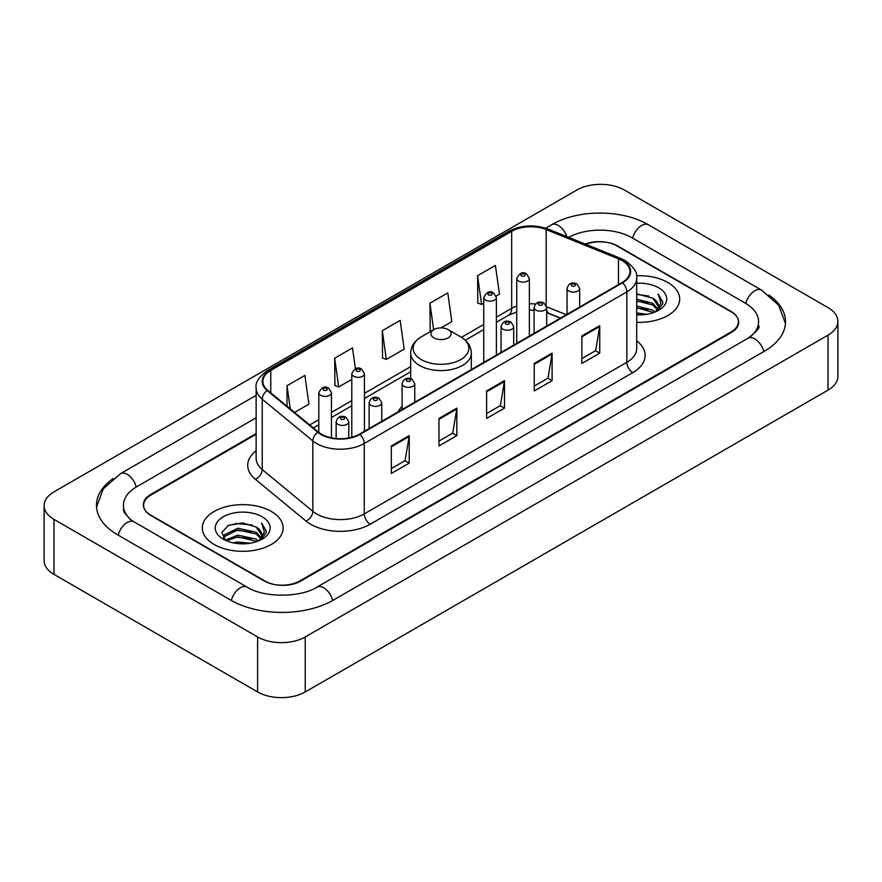 <?xml version="1.0" encoding="UTF-8"?>
<svg xmlns="http://www.w3.org/2000/svg" width="882" height="882" viewBox="0 0 882 882"><rect width="100%" height="100%" fill="white"/><g stroke="black" fill="none" stroke-linecap="round" stroke-linejoin="round"><path stroke-width="1.32" d="M402.115 406.348A44.629 25.765 0 0 0 398.124 411.85M560.434 318.137L547.446 312.889A33.681 19.448 0 0 0 546.697 312.592M256.133 434.286L151.02 494.967A25.258 14.586 0 0 0 143.623 505.287A25.258 14.586 0 0 0 151.02 515.595L264.159 580.918A25.258 14.586 0 0 0 299.88 580.918L730.98 332.029A25.258 14.586 0 0 0 738.377 321.71A25.258 14.586 0 0 0 730.98 311.401L617.841 246.078A25.258 14.586 0 0 0 585.824 244.314M750.185 336.913A45.467 26.251 0 0 0 758.586 321.71A45.467 26.251 0 0 0 745.268 303.143L632.14 237.831A45.467 26.251 0 0 0 568.647 237.368M256.133 417.781L136.732 486.721A45.467 26.251 0 0 0 123.414 505.287A45.467 26.251 0 0 0 131.815 520.49M257.61 636.947A33.681 19.448 0 0 0 305.238 636.947L828.033 335.116A33.681 19.448 0 0 0 837.9 321.368A33.681 19.448 0 0 0 828.033 307.62L624.39 190.049A33.681 19.448 0 0 0 576.762 190.049L53.967 491.88A33.681 19.448 0 0 0 44.1 505.629A33.681 19.448 0 0 0 53.967 519.377L257.61 636.947L257.61 691.951A33.681 19.448 0 0 0 305.238 691.951L828.033 390.12A33.681 19.448 0 0 0 837.9 376.371L837.9 321.368M44.1 505.629L44.1 560.632A33.681 19.448 0 0 0 53.967 574.38L257.61 691.951M113.216 478.551A72.423 41.807 0 0 0 96.469 505.287A72.423 41.807 0 0 0 117.681 534.845L230.808 600.168A72.423 41.807 0 0 0 333.231 600.168L764.319 351.279A72.423 41.807 0 0 0 785.531 321.71A72.423 41.807 0 0 0 768.784 294.974M560.357 318.182L547.369 312.934A33.681 19.448 0 0 0 546.697 312.669M667.861 282.516A40.418 23.34 0 0 0 636.528 275.735A40.418 23.34 0 0 1 667.861 282.516A40.418 23.34 0 0 1 679.702 299.02A40.418 23.34 0 0 0 667.861 282.516M271.303 511.472A40.418 23.34 0 0 0 227.247 506.411A40.418 23.34 0 0 0 202.298 527.976A40.418 23.34 0 0 0 214.139 544.481A40.418 23.34 0 0 0 258.183 549.53A40.418 23.34 0 0 0 283.144 527.976A40.418 23.34 0 0 0 271.303 511.472A40.418 23.34 0 0 0 227.247 506.411A40.418 23.34 0 0 0 202.298 527.976A40.418 23.34 0 0 0 214.139 544.481A40.418 23.34 0 0 0 258.183 549.53A40.418 23.34 0 0 0 283.144 527.976A40.418 23.34 0 0 0 271.303 511.472M622.075 260.554A26.945 15.556 180 0 1 629.968 271.557A26.945 15.556 180 0 1 622.075 282.549L359.481 434.153A26.945 15.556 180 0 1 318.358 432.081L267.742 390.351A26.945 15.556 180 0 1 262.869 381.421A26.945 15.556 180 0 1 270.763 370.418L511.681 231.327A26.945 15.556 180 0 1 546.19 229.585L618.469 258.812A26.945 15.556 180 0 1 622.075 260.554M622.549 260.278A27.618 15.942 0 0 0 618.866 258.492L546.575 229.265A27.618 15.942 0 0 0 511.207 231.051L270.289 370.153A27.618 15.942 0 0 0 267.191 390.572L317.807 432.301A27.618 15.942 0 0 0 359.966 434.429L622.549 282.824A27.618 15.942 0 0 0 622.549 260.278M391.343 445.95L391.343 473.447L409.204 463.138L409.204 435.642L391.343 445.95M391.343 468.574L405.103 460.625L409.127 436.546A6.736 3.892 -120 0 0 409.204 435.642M404.981 460.702L409.204 463.138M438.971 418.443L438.971 445.95L456.843 435.642L456.843 408.134L438.971 418.443M438.971 441.066L452.731 433.128L456.766 409.05A6.736 3.892 -120 0 0 456.843 408.134M452.609 433.194L456.843 435.642M581.877 335.943L581.877 363.45L599.749 353.131L599.749 325.634L581.877 335.943M581.877 358.566L595.637 350.617L599.672 326.538A6.736 3.892 -120 0 0 599.749 325.634M595.515 350.694L599.749 353.131M534.249 363.439L534.249 390.947L552.11 380.638L552.11 353.131L534.249 363.439M534.249 386.062L548.009 378.124L552.033 354.046A6.736 3.892 -120 0 0 552.11 353.131M547.887 378.191L552.11 380.638M486.61 390.947L486.61 418.443L504.471 408.134L504.471 380.638L486.61 390.947M486.61 413.57L500.37 405.621L504.405 381.542A6.736 3.892 -120 0 0 504.471 380.638M500.248 405.698L504.471 408.134M636.705 322.305A40.418 23.34 0 0 0 679.702 299.02A40.418 23.34 0 0 1 636.705 322.305M256.133 433.602L150.723 494.46A25.258 14.586 0 0 0 143.325 504.769A25.258 14.586 0 0 0 150.723 515.088L265.052 581.084A25.258 14.586 0 0 0 300.773 581.084L731.277 332.536A25.258 14.586 0 0 0 738.675 322.228A25.258 14.586 0 0 0 731.277 311.908L616.948 245.913A25.258 14.586 0 0 0 585.174 244.049M294.544 412.445L308.921 404.143L304.885 375.412L287.025 385.721L287.025 406.238M440.956 327.906L451.816 321.632L447.791 292.901L429.92 303.221L430.218 330.552M496.158 296.043L499.455 294.136L495.419 265.405L477.559 275.713L477.846 303.044M355.446 368.742L352.513 347.905L334.653 358.224L334.94 385.555M382.292 330.717L386.327 359.448L404.188 349.14L400.152 320.409L382.292 330.717L382.579 358.048M386.327 359.448L382.292 357.949M431.441 331.015L429.92 330.441M429.92 303.221L433.646 329.736M477.559 275.713L481.594 304.444L483.744 303.21M481.594 304.444L477.559 302.945M334.653 358.224L338.688 386.955L351.797 379.381M338.688 386.955L334.653 385.445M287.025 385.721L290.277 408.928M636.705 312.901L646.727 314.279M636.705 314.62L641.214 314.83M636.705 306.021L652.746 310.155L655.072 311.985M636.705 307.741L653.672 312.526M636.705 299.152L652.746 303.287L657.663 308.766M636.705 300.872L652.746 305.007L657.222 309.571M655.172 311.952A19.04 10.992 0 0 0 658.314 305.9A19.04 10.992 0 0 0 652.746 298.127L658.303 306.308M636.705 314.808A27.452 15.854 0 0 0 658.7 310.232A27.452 15.854 0 0 0 658.7 287.808A27.452 15.854 0 0 0 636.705 283.243M652.746 298.127L636.705 293.915M657.035 311.114L662.691 303.871L662.867 302.173L658.159 294.004L660.916 303.143L655.469 311.82M658.159 294.004L662.867 302.504M636.705 294.379L648.7 296.01M636.705 301.247L648.127 302.724M636.705 308.127L648.127 309.593M433.856 337.861A10.11 5.832 0 0 0 448.144 337.872A10.11 5.832 0 0 0 448.144 329.614L460.691 336.858A27.849 16.074 0 0 1 460.691 359.602A27.849 16.074 0 0 1 421.309 359.602A27.849 16.074 0 0 1 421.309 336.858C414.452 340.937 410.913 346.339 410.681 353.087A30.319 17.497 0 0 0 419.567 365.468A30.319 17.497 0 0 0 452.598 369.26A30.319 17.497 0 0 0 471.319 353.087C471.087 346.339 467.548 340.937 460.691 336.858L448.144 329.614A10.11 5.832 0 0 0 433.856 329.614A10.11 5.832 0 0 0 433.856 337.861M233.146 542.827L237.787 542L250.168 543.235M238.581 543.643L244.645 543.786M225.395 540.203L237.787 535.12L256.177 539.111L258.503 540.942M226.575 540.798L237.787 536.84L257.103 541.471M223.863 538.792L224.337 534.867L237.787 528.241L256.177 532.232L261.094 537.711M223.752 538.296L224.337 536.587L237.787 529.961L256.177 533.952L260.653 538.527M258.613 540.898A19.04 10.992 0 0 0 261.756 534.845A19.04 10.992 0 0 0 256.177 527.083L261.745 535.264M262.13 516.764A27.452 15.854 0 0 0 223.3 516.764A27.452 15.854 0 0 0 223.3 539.189A27.452 15.854 0 0 0 262.13 539.178A27.452 15.854 0 0 0 262.13 516.764M256.177 527.083L242.616 522.916L228.559 525.33L221.779 532.53L225.627 540.379M260.466 540.071L266.132 532.827L266.309 531.129L261.59 522.949L264.346 532.1L258.911 540.776M261.59 522.949L266.309 531.46M227.788 525.705L236.608 523.555L252.131 524.966M230.93 531.515L236.608 530.435L251.568 531.67M230.93 538.384L236.608 537.303L251.568 538.549M332.723 600.455A13.473 7.784 -120 0 0 316.958 587.125C300.398 597.831 263.641 597.831 247.07 587.125L133.943 521.802L129.963 519.167L123.976 512.089L123.414 509.41M231.316 600.455A13.473 7.784 -60 0 1 240.334 587.787A13.473 7.784 -60 0 1 247.07 587.125M118.188 535.142A13.473 7.784 -60 0 1 127.206 522.475A13.473 7.784 -60 0 1 133.943 521.802M96.546 507.183L103.249 488.86L120.47 473.678A13.473 7.784 60 0 1 136.225 487.018M545.66 228.195L551.57 224.789A13.473 7.784 60 0 1 566.894 236.663M551.57 224.789C577.842 209.155 622.119 209.155 648.402 224.789A13.473 7.784 120 0 0 641.666 225.45A13.473 7.784 120 0 0 632.648 238.118M785.454 323.606L778.751 305.282L761.53 290.101A13.473 7.784 120 0 0 754.794 290.773A13.473 7.784 120 0 0 745.775 303.441M763.812 351.565A13.473 7.784 -120 0 0 748.057 338.236L316.958 587.125M305.238 691.951L305.238 636.947M53.967 574.38L53.967 519.377M828.033 390.12L828.033 335.116M636.705 340.849A42.104 24.31 180 0 1 632.791 372.623L370.197 524.228A8.423 4.862 60 0 1 364.244 513.908L626.837 362.315A33.681 19.448 0 0 0 636.705 348.555L636.705 278.15A33.681 19.448 180 0 1 626.837 291.909A8.423 4.862 -120 0 0 622.549 282.824M370.197 524.228A42.104 24.31 180 0 1 310.662 524.228A42.104 24.31 180 0 1 305.944 520.986L255.328 479.246A42.104 24.31 180 0 1 256.133 450.724M316.616 513.908A33.681 19.448 0 0 0 364.244 513.908L364.244 443.503A33.681 19.448 180 0 1 312.834 440.912L262.23 399.182A33.681 19.448 180 0 1 256.133 388.025L256.133 458.431A33.681 19.448 0 0 0 262.23 469.588L312.834 511.317A33.681 19.448 0 0 0 316.616 513.908M636.705 278.15C637.829 272.891 633.96 267.026 625.095 260.543L620.663 258.404A8.423 3.947 112 0 0 618.866 258.492M620.663 258.404L548.384 229.177C534.426 224.237 521.196 224.954 508.66 231.327A8.423 4.862 60 0 1 511.207 231.051M270.289 370.153A8.423 4.862 -120 0 0 267.742 370.418C258.999 376.702 255.13 382.567 256.133 388.025M267.191 390.572A8.423 5.634 129.5 0 0 262.23 399.182L262.23 469.588A8.423 5.634 -50.5 0 1 255.328 479.246M548.384 229.177A8.423 3.947 112 0 0 546.575 229.265M317.807 432.301A8.423 5.634 129.5 0 0 312.834 440.912L312.834 511.317A8.423 5.634 -50.5 0 1 305.944 520.986M359.966 434.429A8.423 4.862 60 0 1 364.244 443.503L626.837 291.909L626.837 362.315A8.423 4.862 60 0 0 632.791 372.623M270.763 370.418L270.763 392.832M618.469 258.812L618.469 284.632M546.19 229.585L546.19 305.337M566.332 314.731L546.642 306.771M535.484 304.025A26.945 15.556 0 0 0 529.365 303.805M516.731 306.043A26.945 15.556 0 0 0 511.681 308.336L496.379 317.167M511.681 231.327L511.681 308.336A15.159 8.754 60 0 1 508.539 315.271L496.379 322.294M483.744 324.466L461.473 337.321M410.681 366.647L364.431 393.35M351.797 400.637L331.445 412.39M318.81 419.689L309.703 424.948M560.555 318.071L549.199 313.474A15.159 7.1 -68 0 1 546.697 310.332M486.61 391.817L504.405 381.542M534.249 364.321L552.033 354.046M581.877 336.814L599.672 326.538M438.971 419.325L456.766 409.05M391.343 446.821L409.127 436.546M568.901 291.049A6.317 3.649 180 0 1 567.049 288.469C568.669 283.287 571.966 281.788 576.96 283.96L579.683 288.469A6.317 3.649 180 0 1 575.781 291.832A6.317 3.649 180 0 1 568.901 291.049M574.855 284.169A2.106 1.213 0 0 0 571.878 284.169A2.106 1.213 0 0 0 571.878 285.889A2.106 1.213 0 0 0 574.855 285.889A2.106 1.213 0 0 0 574.855 284.169M535.914 310.089A6.317 3.649 180 0 1 534.062 307.509C535.672 302.328 538.979 300.828 543.973 303.011L546.697 307.509A6.317 3.649 180 0 1 542.794 310.883A6.317 3.649 180 0 1 535.914 310.089M541.868 303.21A2.106 1.213 0 0 0 538.891 303.21A2.106 1.213 0 0 0 538.891 304.929A2.106 1.213 0 0 0 541.868 304.929A2.106 1.213 0 0 0 541.868 303.21M502.927 329.14A6.317 3.649 180 0 1 501.075 326.56C502.685 321.379 505.992 319.868 510.987 322.051L513.71 326.56A6.317 3.649 180 0 1 509.807 329.923A6.317 3.649 180 0 1 502.927 329.14M508.881 322.261A2.106 1.213 0 0 0 505.904 322.261A2.106 1.213 0 0 0 505.904 323.981A2.106 1.213 0 0 0 508.881 323.981A2.106 1.213 0 0 0 508.881 322.261M403.967 386.272A6.317 3.649 180 0 1 402.115 383.692C403.724 378.51 407.032 377.011 412.026 379.183L414.749 383.692A6.317 3.649 180 0 1 410.847 387.066A6.317 3.649 180 0 1 403.967 386.272M409.921 379.392A2.106 1.213 0 0 0 406.944 379.392A2.106 1.213 0 0 0 406.944 381.112A2.106 1.213 0 0 0 409.921 381.112A2.106 1.213 0 0 0 409.921 379.392M370.98 405.312A6.317 3.649 180 0 1 369.128 402.732C370.738 397.55 374.045 396.051 379.04 398.234L381.763 402.732A6.317 3.649 180 0 1 377.86 406.106A6.317 3.649 180 0 1 370.98 405.312M376.934 398.443A2.106 1.213 0 0 0 373.957 398.443A2.106 1.213 0 0 0 373.957 400.163A2.106 1.213 0 0 0 376.934 400.163A2.106 1.213 0 0 0 376.934 398.443M337.993 424.363A6.317 3.649 180 0 1 336.141 421.783C337.751 416.602 341.058 415.102 346.053 417.274L348.776 421.783A6.317 3.649 180 0 1 344.873 425.146A6.317 3.649 180 0 1 337.993 424.363M343.947 417.484A2.106 1.213 0 0 0 340.97 417.484A2.106 1.213 0 0 0 340.97 419.204A2.106 1.213 0 0 0 343.947 419.204A2.106 1.213 0 0 0 343.947 417.484M529.365 336.075L529.365 278.458A6.317 3.649 180 0 1 525.474 281.832A6.317 3.649 180 0 1 518.583 281.038A6.317 3.649 180 0 1 516.731 278.458L516.731 343.374M521.56 275.89A2.106 1.213 0 0 0 524.536 275.89A2.106 1.213 0 0 0 524.536 274.17A2.106 1.213 0 0 0 521.56 274.17A2.106 1.213 0 0 0 521.56 275.89M496.379 355.126L496.379 297.51A6.317 3.649 180 0 1 492.476 300.872A6.317 3.649 180 0 1 485.596 300.089A6.317 3.649 180 0 1 483.744 297.51L483.744 362.414M488.573 294.93A2.106 1.213 0 0 0 491.55 294.93A2.106 1.213 0 0 0 491.55 293.21A2.106 1.213 0 0 0 488.573 293.21A2.106 1.213 0 0 0 488.573 294.93M364.431 431.298L364.431 373.692A6.317 3.649 180 0 1 360.529 377.055A6.317 3.649 180 0 1 353.649 376.261A6.317 3.649 180 0 1 351.797 373.692L351.797 437.263M356.626 371.113A2.106 1.213 0 0 0 359.602 371.113A2.106 1.213 0 0 0 359.602 369.393A2.106 1.213 0 0 0 356.626 369.393A2.106 1.213 0 0 0 356.626 371.113M331.445 437.825L331.445 392.733A6.317 3.649 180 0 1 327.542 396.106A6.317 3.649 180 0 1 320.662 395.312A6.317 3.649 180 0 1 318.81 392.733L318.81 432.445M323.639 390.153A2.106 1.213 0 0 0 326.616 390.153A2.106 1.213 0 0 0 326.616 388.433A2.106 1.213 0 0 0 323.639 388.433A2.106 1.213 0 0 0 323.639 390.153M120.47 473.678L256.133 395.357M758.586 325.833C760.46 327.2 756.954 331.334 748.057 338.236M648.402 224.789L761.53 290.101M508.66 231.327L267.742 370.418M549.199 313.474L546.697 312.57M534.062 310.288L529.365 310.199M516.731 311.985L508.539 315.271M483.744 329.592L465.31 340.232M410.681 371.774L364.431 398.477M351.797 405.764L331.445 417.517M318.81 424.815L313.364 427.957M471.319 369.591L471.319 353.087M410.681 378.599L410.681 353.087M433.856 329.614L421.309 336.858M223.686 538.582L223.686 537.436M567.049 314.323L567.049 288.469M579.683 307.024L579.683 288.469M534.062 333.363L534.062 307.509M546.697 326.075L546.697 307.509M501.075 352.414L501.075 326.56M513.71 345.116L513.71 326.56M402.115 409.546L402.115 383.692M414.749 402.258L414.749 383.692M369.128 428.586L369.128 402.732M381.763 421.298L381.763 402.732M336.141 438.519L336.141 421.783M348.776 437.946L348.776 421.783M529.365 278.458L526.642 273.96C522.982 271.314 519.674 272.814 516.731 278.458M496.379 297.51L493.655 293C489.995 290.354 486.688 291.854 483.744 297.51M364.431 373.692L361.708 369.183C358.048 366.537 354.74 368.037 351.797 373.692M331.445 392.733L328.721 388.223C325.061 385.577 321.754 387.088 318.81 392.733"/></g></svg>

